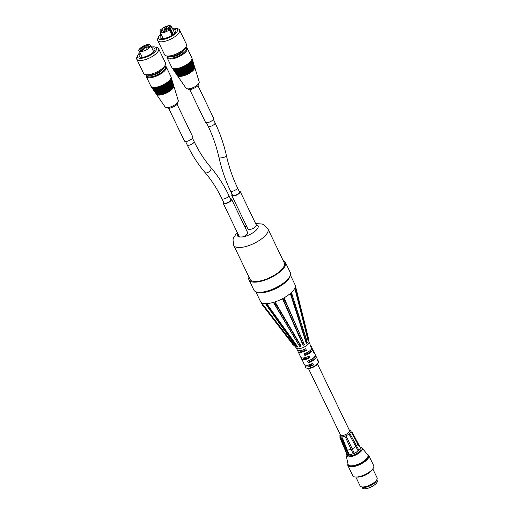 <?xml version="1.0" encoding="UTF-8"?>
<svg xmlns="http://www.w3.org/2000/svg" width="514" height="514" viewBox="0 0 514 514"><rect width="100%" height="100%" fill="white"/><g stroke="black" fill="none" stroke-linecap="round" stroke-linejoin="round"><path stroke-width="0.77" d="M164.853 65.998A10.505 3.849 154.3 0 1 161.595 72.378A10.505 3.849 154.3 0 1 149.6 76.939A10.505 3.849 154.3 0 1 146.406 74.877M150.139 75.14A7.492 2.743 -25.7 0 0 157.085 73.74A7.492 2.743 -25.7 0 0 162.726 69.082M173.681 85.658A9.67 3.54 154.3 0 1 173.751 85.832A9.67 3.54 154.3 0 1 169.048 91.627A9.67 3.54 154.3 0 1 159.07 95.109A9.67 3.54 154.3 0 1 156.359 94.203A9.67 3.54 154.3 0 1 156.262 94.043M153.3 89.417A10.447 3.829 -25.7 0 0 155.993 90.117A10.447 3.829 -25.7 0 0 166.369 86.603A10.447 3.829 -25.7 0 0 171.914 80.46M171.914 79.856A10.588 3.881 154.3 0 1 171.984 80.036A10.588 3.881 154.3 0 1 166.832 86.378A10.588 3.881 154.3 0 1 155.903 90.194A10.588 3.881 154.3 0 1 152.928 89.205A10.588 3.881 154.3 0 1 152.831 89.044M152.497 88.575L152.716 88.89A10.646 3.9 -25.7 0 0 155.703 89.886A10.646 3.9 -25.7 0 0 166.697 86.05A10.646 3.9 -25.7 0 0 171.869 79.67L171.76 79.31A10.704 3.926 154.3 0 1 166.555 85.722A10.704 3.926 154.3 0 1 155.504 89.577A10.704 3.926 154.3 0 1 152.497 88.575A10.704 3.926 154.3 0 1 152.401 88.414M153.725 90.04A10.331 3.784 -25.7 0 0 156.385 90.727A10.331 3.784 -25.7 0 0 166.652 87.252A10.331 3.784 -25.7 0 0 172.132 81.18M172.139 80.582A10.473 3.836 154.3 0 1 172.203 80.756A10.473 3.836 154.3 0 1 167.108 87.033A10.473 3.836 154.3 0 1 156.301 90.805A10.473 3.836 154.3 0 1 153.358 89.828A10.473 3.836 154.3 0 1 153.262 89.667M152.928 89.205L153.14 89.513A10.531 3.861 -25.7 0 0 156.102 90.503A10.531 3.861 -25.7 0 0 166.973 86.705A10.531 3.861 -25.7 0 0 172.094 80.396L171.984 80.036M152.876 88.793A10.563 3.868 -25.7 0 0 155.594 89.5A10.563 3.868 -25.7 0 0 166.086 85.947A10.563 3.868 -25.7 0 0 171.695 79.741M152.067 87.952L152.285 88.267A10.762 3.945 -25.7 0 0 155.305 89.269A10.762 3.945 -25.7 0 0 166.414 85.395A10.762 3.945 -25.7 0 0 171.65 78.944L171.541 78.584A10.82 3.964 154.3 0 1 166.279 85.067A10.82 3.964 154.3 0 1 155.106 88.967A10.82 3.964 154.3 0 1 152.067 87.952A10.82 3.964 154.3 0 1 151.971 87.791M152.452 88.177A10.678 3.913 -25.7 0 0 155.196 88.883A10.678 3.913 -25.7 0 0 165.797 85.298A10.678 3.913 -25.7 0 0 171.477 79.021M151.643 87.329L151.855 87.643A10.878 3.99 -25.7 0 0 154.913 88.659A10.878 3.99 -25.7 0 0 166.138 84.739A10.878 3.99 -25.7 0 0 171.432 78.218L171.316 77.858A10.935 4.009 154.3 0 1 166.003 84.412A10.935 4.009 154.3 0 1 154.714 88.35A10.935 4.009 154.3 0 1 151.643 87.329A10.935 4.009 154.3 0 1 151.546 87.168M155.427 92.52A9.869 3.617 -25.7 0 0 157.971 93.188A9.869 3.617 -25.7 0 0 167.789 89.86A9.869 3.617 -25.7 0 0 173.019 84.052M173.019 83.486A10.01 3.669 154.3 0 1 173.089 83.66A10.01 3.669 154.3 0 1 168.219 89.654A10.01 3.669 154.3 0 1 157.882 93.265A10.01 3.669 154.3 0 1 155.074 92.327A10.01 3.669 154.3 0 1 154.977 92.167M154.643 91.704L154.855 92.019A10.068 3.688 -25.7 0 0 157.682 92.957A10.068 3.688 -25.7 0 0 168.078 89.327A10.068 3.688 -25.7 0 0 172.974 83.294L172.865 82.934A10.126 3.714 154.3 0 1 167.943 88.999A10.126 3.714 154.3 0 1 157.49 92.648A10.126 3.714 154.3 0 1 154.643 91.704A10.126 3.714 154.3 0 1 154.547 91.543M152.028 87.553A10.794 3.958 -25.7 0 0 154.798 88.273A10.794 3.958 -25.7 0 0 165.514 84.643A10.794 3.958 -25.7 0 0 171.252 78.301M151 86.391L151.424 87.014A10.993 4.028 -25.7 0 0 154.515 88.042A10.993 4.028 -25.7 0 0 165.861 84.084A10.993 4.028 -25.7 0 0 171.207 77.492L170.989 76.772A11.109 4.073 154.3 0 1 165.585 83.422A11.109 4.073 154.3 0 1 154.116 87.425A11.109 4.073 154.3 0 1 151 86.391A11.109 4.073 154.3 0 1 150.885 86.191L146.239 76.541A11.109 4.073 -25.7 0 0 149.471 77.775A11.109 4.073 -25.7 0 0 161.19 73.611A11.109 4.073 -25.7 0 0 166.26 66.904A11.109 4.073 -25.7 0 0 164.904 65.888M155.851 93.143A9.753 3.572 -25.7 0 0 158.37 93.799A9.753 3.572 -25.7 0 0 168.072 90.509A9.753 3.572 -25.7 0 0 173.237 84.771M173.244 84.206A9.894 3.63 154.3 0 1 173.308 84.386A9.894 3.63 154.3 0 1 168.496 90.316A9.894 3.63 154.3 0 1 158.28 93.882A9.894 3.63 154.3 0 1 155.498 92.957A9.894 3.63 154.3 0 1 155.408 92.79M155.074 92.327L155.286 92.642A9.952 3.649 -25.7 0 0 158.081 93.574A9.952 3.649 -25.7 0 0 168.354 89.989A9.952 3.649 -25.7 0 0 173.199 84.02L173.089 83.66M155.003 91.897A9.984 3.662 -25.7 0 0 157.573 92.571A9.984 3.662 -25.7 0 0 167.506 89.205A9.984 3.662 -25.7 0 0 172.794 83.332M154.213 91.081L154.431 91.389A10.184 3.733 -25.7 0 0 157.29 92.347A10.184 3.733 -25.7 0 0 167.802 88.671A10.184 3.733 -25.7 0 0 172.755 82.574L172.646 82.208A10.241 3.752 154.3 0 1 167.667 88.344A10.241 3.752 154.3 0 1 157.091 92.038A10.241 3.752 154.3 0 1 154.213 91.081A10.241 3.752 154.3 0 1 154.116 90.92M154.149 90.657A10.216 3.746 -25.7 0 0 156.783 91.344A10.216 3.746 -25.7 0 0 166.934 87.907A10.216 3.746 -25.7 0 0 172.357 81.899M172.357 81.308A10.357 3.797 154.3 0 1 172.421 81.482A10.357 3.797 154.3 0 1 167.384 87.688A10.357 3.797 154.3 0 1 156.693 91.421A10.357 3.797 154.3 0 1 153.782 90.451A10.357 3.797 154.3 0 1 153.686 90.291M153.358 89.828L153.57 90.143A10.415 3.816 -25.7 0 0 156.494 91.113A10.415 3.816 -25.7 0 0 167.249 87.361A10.415 3.816 -25.7 0 0 172.312 81.122L172.203 80.756M156.699 94.383A9.522 3.489 -25.7 0 0 159.16 95.032A9.522 3.489 -25.7 0 0 168.643 91.813A9.522 3.489 -25.7 0 0 173.674 86.211M155.928 93.58L156.14 93.895A9.727 3.566 -25.7 0 0 158.877 94.801A9.727 3.566 -25.7 0 0 168.913 91.299A9.727 3.566 -25.7 0 0 173.642 85.472L173.533 85.112A9.779 3.585 154.3 0 1 168.772 90.972A9.779 3.585 154.3 0 1 158.678 94.492A9.779 3.585 154.3 0 1 155.928 93.58A9.779 3.585 154.3 0 1 155.832 93.419M156.275 93.76A9.637 3.534 -25.7 0 0 158.762 94.415A9.637 3.534 -25.7 0 0 168.354 91.164A9.637 3.534 -25.7 0 0 173.456 85.491M155.498 92.957L155.716 93.265A9.837 3.604 -25.7 0 0 158.479 94.184A9.837 3.604 -25.7 0 0 168.637 90.644A9.837 3.604 -25.7 0 0 173.417 84.746L173.308 84.386M154.573 91.28A10.1 3.701 -25.7 0 0 157.181 91.961A10.1 3.701 -25.7 0 0 167.223 88.556A10.1 3.701 -25.7 0 0 172.576 82.619M153.782 90.451L154.001 90.766A10.299 3.778 -25.7 0 0 156.892 91.73A10.299 3.778 -25.7 0 0 167.525 88.016A10.299 3.778 -25.7 0 0 172.537 81.848L172.421 81.482M166.26 66.904L170.905 76.554A11.109 4.073 154.3 0 1 170.989 76.772M146.291 74.845A11.109 4.073 -25.7 0 0 146.239 76.541M144.858 48.098A1.221 0.45 154.3 0 1 143.579 48.213A1.221 0.45 154.3 0 1 144.485 47.282A1.221 0.45 154.3 0 1 145.777 47.153A1.221 0.45 154.3 0 1 144.858 48.098M149.664 46.344L149.356 46.003L148.957 46.44L149.523 46.414M149.445 46.228L149.079 46.401L149.445 46.228M149.478 46.305L148.983 46.498M139.724 49.35L140.425 49.093L139.866 49.299L140.251 48.804L139.602 49.01L140.104 48.881L139.724 49.35M140.251 48.804L139.872 48.849M140.444 49.126L139.75 49.408M140.29 50.7L140.83 50.147L140.29 50.7M140.952 50.372L140.316 50.758M140.701 50.256L140.206 50.423M140.804 50.436L140.463 50.468M148.578 45.174L149.111 44.917L148.758 44.641L148.578 45.174M148.919 45.014L148.758 44.641M149.144 44.994L148.597 45.213M144.646 46.671L144.029 47.063M144.505 46.363L144.113 46.735M142.976 46.106L144.807 45.566A0.951 0.347 154.3 0 1 144.093 46.286A0.951 0.347 154.3 0 1 143.091 46.382A0.951 0.347 154.3 0 1 143.091 46.376L143.136 46.44M141.453 50.327A1.259 0.463 154.3 0 1 142.404 49.37A1.259 0.463 154.3 0 1 143.734 49.241A1.259 0.463 154.3 0 1 142.796 50.205A1.259 0.463 154.3 0 1 141.453 50.333A1.259 0.463 154.3 0 1 141.453 50.327M148.7 46.896A1.259 0.463 154.3 0 1 147.749 47.853A1.259 0.463 154.3 0 1 146.419 47.982A1.259 0.463 154.3 0 1 147.357 47.018A1.259 0.463 154.3 0 1 148.694 46.883A1.259 0.463 154.3 0 1 148.7 46.896M147.903 45.039A1.259 0.463 154.3 0 1 146.953 46.003A1.259 0.463 154.3 0 1 145.629 46.125A1.259 0.463 154.3 0 1 146.567 45.168A1.259 0.463 154.3 0 1 147.903 45.033A1.259 0.463 154.3 0 1 147.903 45.039M140.663 48.477A1.259 0.463 154.3 0 1 141.607 47.513A1.259 0.463 154.3 0 1 142.937 47.384A1.259 0.463 154.3 0 1 141.999 48.355A1.259 0.463 154.3 0 1 140.663 48.483A1.259 0.463 154.3 0 1 140.663 48.477M158.608 48.682L165.457 62.907A12.118 4.44 154.3 0 1 165.335 64.912A12.118 4.44 154.3 0 1 147.145 74.768A12.118 4.44 154.3 0 1 145.256 74.575A12.118 4.44 154.3 0 1 143.618 73.418L136.769 59.194A12.118 4.44 -25.7 0 0 140.296 60.543A12.118 4.44 -25.7 0 0 153.082 56A12.118 4.44 -25.7 0 0 158.608 48.682A12.118 4.44 -25.7 0 0 156.969 47.532L155.08 47.031A10.505 3.849 154.3 0 1 153.307 53.244A10.505 3.849 154.3 0 1 140.63 58.307A10.505 3.849 154.3 0 1 137.681 55.403A10.505 3.849 154.3 0 1 139.975 52.582M145.256 74.575L147.145 75.07A10.505 3.849 -25.7 0 0 148.784 75.243A10.505 3.849 -25.7 0 0 164.544 66.698L165.335 64.912M137.681 55.403L136.891 57.195A12.118 4.44 -25.7 0 0 136.769 59.194M151.444 47.07A10.505 3.849 154.3 0 1 155.08 47.031M151.829 47.873A8.687 3.18 154.3 0 1 154.862 48.817A8.687 3.18 154.3 0 1 150.904 54.066A8.687 3.18 154.3 0 1 141.742 57.317A8.687 3.18 154.3 0 1 139.21 56.354A8.687 3.18 154.3 0 1 140.367 53.392M185.792 47.282A10.505 3.849 154.3 0 1 182.534 53.662A10.505 3.849 154.3 0 1 170.539 58.223A10.505 3.849 154.3 0 1 167.346 56.161M171.085 56.424A7.492 2.743 -25.7 0 0 182.007 52.473A7.492 2.743 -25.7 0 0 183.665 50.366M194.626 66.942A9.67 3.54 154.3 0 1 194.69 67.122A9.67 3.54 154.3 0 1 189.994 72.911A9.67 3.54 154.3 0 1 180.016 76.393A9.67 3.54 154.3 0 1 177.298 75.494A9.67 3.54 154.3 0 1 177.202 75.327M174.24 70.701A10.447 3.829 -25.7 0 0 176.932 71.401A10.447 3.829 -25.7 0 0 187.308 67.887A10.447 3.829 -25.7 0 0 192.853 61.744M192.853 61.14A10.588 3.881 154.3 0 1 192.923 61.32A10.588 3.881 154.3 0 1 187.771 67.662A10.588 3.881 154.3 0 1 176.842 71.478A10.588 3.881 154.3 0 1 173.867 70.489A10.588 3.881 154.3 0 1 173.771 70.328M173.436 69.865L173.655 70.174A10.646 3.9 -25.7 0 0 176.643 71.17A10.646 3.9 -25.7 0 0 187.636 67.334A10.646 3.9 -25.7 0 0 192.814 60.954L192.699 60.594A10.704 3.926 154.3 0 1 187.494 67.006A10.704 3.926 154.3 0 1 176.443 70.861A10.704 3.926 154.3 0 1 173.436 69.865A10.704 3.926 154.3 0 1 173.34 69.705M174.67 71.324A10.331 3.784 -25.7 0 0 177.324 72.011A10.331 3.784 -25.7 0 0 187.591 68.535A10.331 3.784 -25.7 0 0 193.078 62.464M193.078 61.866A10.473 3.836 154.3 0 1 193.142 62.046A10.473 3.836 154.3 0 1 188.047 68.317A10.473 3.836 154.3 0 1 177.24 72.095A10.473 3.836 154.3 0 1 174.297 71.112A10.473 3.836 154.3 0 1 174.201 70.951M173.867 70.489L174.079 70.803A10.531 3.861 -25.7 0 0 177.041 71.787A10.531 3.861 -25.7 0 0 187.912 67.989A10.531 3.861 -25.7 0 0 193.033 61.68L192.923 61.32M173.816 70.084A10.563 3.868 -25.7 0 0 176.533 70.784A10.563 3.868 -25.7 0 0 187.025 67.231A10.563 3.868 -25.7 0 0 192.634 61.025M173.012 69.236L173.224 69.551A10.762 3.945 -25.7 0 0 176.251 70.559A10.762 3.945 -25.7 0 0 187.359 66.679A10.762 3.945 -25.7 0 0 192.589 60.228L192.48 59.868A10.82 3.964 154.3 0 1 187.218 66.351A10.82 3.964 154.3 0 1 176.051 70.251A10.82 3.964 154.3 0 1 173.012 69.236A10.82 3.964 154.3 0 1 172.916 69.075M173.391 69.461A10.678 3.913 -25.7 0 0 176.135 70.174A10.678 3.913 -25.7 0 0 186.743 66.582A10.678 3.913 -25.7 0 0 192.416 60.305M172.582 68.613L172.794 68.927A10.878 3.99 -25.7 0 0 175.852 69.943A10.878 3.99 -25.7 0 0 187.077 66.023A10.878 3.99 -25.7 0 0 192.371 59.508L192.262 59.142A10.935 4.009 154.3 0 1 186.942 65.696A10.935 4.009 154.3 0 1 175.653 69.634A10.935 4.009 154.3 0 1 172.582 68.613A10.935 4.009 154.3 0 1 172.486 68.452M176.366 73.804A9.869 3.617 -25.7 0 0 178.911 74.472A9.869 3.617 -25.7 0 0 188.728 71.144A9.869 3.617 -25.7 0 0 193.958 65.342M193.958 64.77A10.01 3.669 154.3 0 1 194.029 64.944A10.01 3.669 154.3 0 1 189.158 70.945A10.01 3.669 154.3 0 1 178.827 74.549A10.01 3.669 154.3 0 1 176.013 73.618A10.01 3.669 154.3 0 1 175.916 73.451M175.582 72.988L175.794 73.303A10.068 3.688 -25.7 0 0 178.628 74.241A10.068 3.688 -25.7 0 0 189.023 70.617A10.068 3.688 -25.7 0 0 193.919 64.584L193.804 64.218A10.126 3.714 154.3 0 1 188.882 70.29A10.126 3.714 154.3 0 1 178.429 73.939A10.126 3.714 154.3 0 1 175.582 72.988A10.126 3.714 154.3 0 1 175.486 72.827M172.967 68.837A10.794 3.958 -25.7 0 0 175.743 69.557A10.794 3.958 -25.7 0 0 186.453 65.927A10.794 3.958 -25.7 0 0 192.191 59.585M171.939 67.675L172.37 68.298A10.993 4.028 -25.7 0 0 175.454 69.326A10.993 4.028 -25.7 0 0 186.8 65.368A10.993 4.028 -25.7 0 0 192.146 58.782L191.928 58.056A11.109 4.073 154.3 0 1 186.524 64.713A11.109 4.073 154.3 0 1 175.056 68.715A11.109 4.073 154.3 0 1 171.939 67.675A11.109 4.073 154.3 0 1 171.824 67.475L167.178 57.825A11.109 4.073 -25.7 0 0 170.41 59.059A11.109 4.073 -25.7 0 0 182.129 54.895A11.109 4.073 -25.7 0 0 187.199 48.188A11.109 4.073 -25.7 0 0 185.843 47.172M176.79 74.427A9.753 3.572 -25.7 0 0 179.309 75.089A9.753 3.572 -25.7 0 0 189.011 71.799A9.753 3.572 -25.7 0 0 194.176 66.055M194.183 65.496A9.894 3.63 154.3 0 1 194.247 65.67A9.894 3.63 154.3 0 1 189.435 71.6A9.894 3.63 154.3 0 1 179.219 75.166A9.894 3.63 154.3 0 1 176.443 74.241A9.894 3.63 154.3 0 1 176.347 74.08M176.013 73.618L176.225 73.926A9.952 3.649 -25.7 0 0 179.02 74.858A9.952 3.649 -25.7 0 0 189.3 71.273A9.952 3.649 -25.7 0 0 194.138 65.304L194.029 64.944M175.942 73.187A9.984 3.662 -25.7 0 0 178.519 73.855A9.984 3.662 -25.7 0 0 188.445 70.495A9.984 3.662 -25.7 0 0 193.733 64.623M175.152 72.365L175.37 72.68A10.184 3.733 -25.7 0 0 178.229 73.63A10.184 3.733 -25.7 0 0 188.741 69.955A10.184 3.733 -25.7 0 0 193.694 63.858L193.585 63.492A10.241 3.752 154.3 0 1 188.606 69.628A10.241 3.752 154.3 0 1 178.03 73.322A10.241 3.752 154.3 0 1 175.152 72.365A10.241 3.752 154.3 0 1 175.056 72.204M175.094 71.941A10.216 3.746 -25.7 0 0 177.722 72.628A10.216 3.746 -25.7 0 0 187.873 69.191A10.216 3.746 -25.7 0 0 193.296 63.183M193.296 62.592A10.357 3.797 154.3 0 1 193.367 62.766A10.357 3.797 154.3 0 1 188.33 68.972A10.357 3.797 154.3 0 1 177.632 72.705A10.357 3.797 154.3 0 1 174.728 71.742A10.357 3.797 154.3 0 1 174.631 71.575M174.297 71.112L174.509 71.427A10.415 3.816 -25.7 0 0 177.439 72.397A10.415 3.816 -25.7 0 0 188.188 68.645A10.415 3.816 -25.7 0 0 193.251 62.406L193.142 62.046M177.638 75.667A9.522 3.489 -25.7 0 0 180.099 76.316A9.522 3.489 -25.7 0 0 189.582 73.104A9.522 3.489 -25.7 0 0 194.62 67.495M176.867 74.864L177.086 75.179A9.727 3.566 -25.7 0 0 179.816 76.085A9.727 3.566 -25.7 0 0 189.852 72.583A9.727 3.566 -25.7 0 0 194.581 66.756L194.472 66.396A9.779 3.585 154.3 0 1 189.711 72.256A9.779 3.585 154.3 0 1 179.617 75.776A9.779 3.585 154.3 0 1 176.867 74.864A9.779 3.585 154.3 0 1 176.771 74.703M177.214 75.044A9.637 3.534 -25.7 0 0 179.707 75.699A9.637 3.534 -25.7 0 0 189.293 72.448A9.637 3.534 -25.7 0 0 194.395 66.775M176.443 74.241L176.655 74.556A9.837 3.604 -25.7 0 0 179.418 75.474A9.837 3.604 -25.7 0 0 189.576 71.928A9.837 3.604 -25.7 0 0 194.356 66.03L194.247 65.67M175.518 72.564A10.1 3.701 -25.7 0 0 178.12 73.245A10.1 3.701 -25.7 0 0 188.163 69.84A10.1 3.701 -25.7 0 0 193.515 63.903M174.728 71.742L174.94 72.05A10.299 3.778 -25.7 0 0 177.831 73.014A10.299 3.778 -25.7 0 0 188.465 69.3A10.299 3.778 -25.7 0 0 193.476 63.132L193.367 62.766M187.199 48.188L191.844 57.838A11.109 4.073 154.3 0 1 191.928 58.056M167.23 56.129A11.109 4.073 -25.7 0 0 167.178 57.825M164.795 28.977A1.221 0.45 154.3 0 1 165.926 28.373A1.221 0.45 154.3 0 1 166.716 28.437A1.221 0.45 154.3 0 1 165.816 29.375A1.221 0.45 154.3 0 1 164.519 29.497A1.221 0.45 154.3 0 1 164.795 28.977M160.676 31.733L161.492 31.727L161.499 31.354L160.914 31.765M161.499 31.354L161.492 31.727M161.512 31.765L161.043 31.733M169.883 26.085L169.305 26.497L170.397 26.265L169.883 26.085L170.057 26.413M170.539 26.098L169.961 26.503M169.768 26.22L169.402 26.497M167.198 26.098L166.838 26.497L167.667 26.285L166.877 26.407M167.815 26.111L167.056 26.484M163.818 31.425L163.375 31.746L164.403 31.56L163.741 31.547M164.345 31.662L163.587 31.63M167.641 28.758L166.96 29.073L167.654 29.125L168.065 28.758L167.641 28.758M166.979 29.118L167.365 29.06M167.834 28.88L167.384 29.092M168.065 28.758L167.558 29.125M172.055 35.209L169.453 29.806L168.47 29.471A0.951 0.347 154.3 0 1 168.2 29.362A0.951 0.347 154.3 0 1 168.637 28.79A0.951 0.347 154.3 0 1 169.639 28.437L170.622 28.771L173.289 34.316M166.234 26.792A1.259 0.463 154.3 0 1 166.594 26.934A1.259 0.463 154.3 0 1 165.656 27.897A1.259 0.463 154.3 0 1 164.319 28.026A1.259 0.463 154.3 0 1 164.904 27.261A1.259 0.463 154.3 0 1 166.234 26.792M161.293 31.161A1.259 0.463 154.3 0 1 160.933 31.02A1.259 0.463 154.3 0 1 161.871 30.056A1.259 0.463 154.3 0 1 163.208 29.928A1.259 0.463 154.3 0 1 162.63 30.692A1.259 0.463 154.3 0 1 161.293 31.161M165.007 31.148A1.259 0.463 154.3 0 1 164.647 31.007A1.259 0.463 154.3 0 1 165.585 30.043A1.259 0.463 154.3 0 1 166.922 29.908A1.259 0.463 154.3 0 1 166.343 30.673A1.259 0.463 154.3 0 1 165.007 31.148M169.948 26.773A1.259 0.463 154.3 0 1 170.307 26.914A1.259 0.463 154.3 0 1 169.369 27.878A1.259 0.463 154.3 0 1 168.033 28.007A1.259 0.463 154.3 0 1 168.618 27.242A1.259 0.463 154.3 0 1 169.948 26.773M179.553 29.973L186.396 44.191A12.118 4.44 154.3 0 1 186.274 46.196A12.118 4.44 154.3 0 1 177.401 53.45A12.118 4.44 154.3 0 1 166.195 55.859A12.118 4.44 154.3 0 1 164.557 54.702L157.708 40.484A12.118 4.44 -25.7 0 0 170.558 39.225A12.118 4.44 -25.7 0 0 179.553 29.973A12.118 4.44 -25.7 0 0 177.908 28.816L176.019 28.315A10.505 3.849 154.3 0 1 169.646 37.342A10.505 3.849 154.3 0 1 158.62 36.693A10.505 3.849 154.3 0 1 160.921 33.866M166.195 55.859L168.084 56.36A10.505 3.849 -25.7 0 0 177.799 54.272A10.505 3.849 -25.7 0 0 185.483 47.982L186.274 46.196M158.62 36.693L157.837 38.479A12.118 4.44 -25.7 0 0 157.708 40.484M172.383 28.354A10.505 3.849 154.3 0 1 174.381 28.148A10.505 3.849 154.3 0 1 176.019 28.315M172.768 29.157A8.687 3.18 154.3 0 1 173.276 29.137A8.687 3.18 154.3 0 1 175.807 30.101A8.687 3.18 154.3 0 1 169.357 36.738A8.687 3.18 154.3 0 1 160.15 37.638A8.687 3.18 154.3 0 1 161.306 34.676M189.737 89.564L205.446 122.203A4.542 1.664 -25.7 0 0 210.265 121.734A4.542 1.664 -25.7 0 0 213.638 118.265L197.929 85.62M168.688 108.287L184.417 140.964A4.645 1.703 -25.7 0 0 189.338 140.483A4.645 1.703 -25.7 0 0 192.789 136.936L177.06 104.258M237.404 187.578L239.44 191.812A3.836 1.407 154.3 0 1 237.693 194.131A3.836 1.407 154.3 0 1 233.645 195.571A3.836 1.407 154.3 0 1 232.527 195.14L230.49 190.906A3.836 1.407 -25.7 0 0 231.608 191.337A3.836 1.407 -25.7 0 0 235.656 189.897A3.836 1.407 -25.7 0 0 237.404 187.578C232.688 177.767 229.058 167.243 226.507 156.005A3.836 0.732 -12.7 0 1 224.252 157.22A3.836 0.732 -12.7 0 1 220.082 157.965A3.836 0.732 -12.7 0 1 219.022 157.702C221.688 169.485 225.511 180.555 230.49 190.906M228.781 195.281L230.818 199.516A3.836 1.407 154.3 0 1 227.972 202.452A3.836 1.407 154.3 0 1 223.905 202.844L221.868 198.61A3.836 1.407 -25.7 0 0 225.935 198.218A3.836 1.407 -25.7 0 0 228.781 195.281C223.789 184.924 217.827 175.685 210.901 167.57A3.836 1.966 -40.6 0 1 209.262 171.56A3.836 1.966 -40.6 0 1 205.067 172.563C211.543 180.144 217.146 188.824 221.868 198.61M232.11 194.273A4.645 1.703 -25.7 0 0 231.756 195.384A4.645 1.703 -25.7 0 0 231.795 195.493A4.645 1.703 -25.7 0 0 236.723 195.012A4.645 1.703 -25.7 0 0 240.166 191.459A4.645 1.703 -25.7 0 0 239.935 191.195A4.645 1.703 -25.7 0 0 239.023 190.945M240.166 191.459L256.306 224.991A4.645 1.703 154.3 0 1 252.856 228.537A4.645 1.703 154.3 0 1 247.934 229.019L231.795 195.493M231.544 199.169L247.684 232.694A4.645 1.703 154.3 0 1 242.39 236.954L239.543 236.993A4.645 1.703 154.3 0 1 239.312 236.729L223.172 203.197A4.645 1.703 -25.7 0 0 223.404 203.46A4.645 1.703 -25.7 0 0 224.624 203.711A4.645 1.703 -25.7 0 0 229.488 201.938A4.645 1.703 -25.7 0 0 231.544 199.169A4.645 1.703 -25.7 0 0 230.4 198.655M223.487 201.983A4.645 1.703 -25.7 0 0 223.172 203.197M313.482 352.122A7.067 2.589 154.3 0 1 314.324 352.758A7.067 2.589 154.3 0 1 314.285 353.844L313.469 352.154A7.067 2.589 -25.7 0 0 313.508 351.068L312.57 349.122A7.067 2.589 154.3 0 1 304.879 355.489L304.063 353.799A7.067 2.589 -25.7 0 0 311.754 347.425L310.816 345.479A7.067 2.589 154.3 0 1 310.777 346.564L309.961 344.868A7.067 2.589 -25.7 0 0 310 343.782L309.107 341.926M309.974 344.843A7.067 2.589 154.3 0 1 310.816 345.479M316.984 359.402A7.067 2.589 154.3 0 1 317.825 360.044A7.067 2.589 154.3 0 1 317.787 361.13L316.971 359.434A7.067 2.589 -25.7 0 0 317.009 358.348L316.071 356.401A7.067 2.589 154.3 0 1 308.381 362.775L307.565 361.079A7.067 2.589 -25.7 0 0 315.255 354.705L314.324 352.758M310.7 349.957L310.809 350.188A5.05 1.85 154.3 0 1 306.408 354.12L305.92 353.099M311.85 347.792L312.345 348.82L310.809 350.188M306.408 354.12L304.879 355.489M314.202 357.243L314.311 357.468A5.05 1.85 154.3 0 1 309.916 361.4L308.381 362.775M315.352 355.071L315.847 356.099L314.311 357.468M296.366 348.062L297.259 349.918A7.067 2.589 -25.7 0 0 305.65 348.723L306.466 350.419A7.067 2.589 154.3 0 1 298.075 351.608L299.013 353.555A7.067 2.589 -25.7 0 0 299.238 353.857L300.054 355.553A7.067 2.589 154.3 0 1 299.829 355.251L300.767 357.198A7.067 2.589 -25.7 0 0 309.158 356.003L309.974 357.699L308.259 357.718A5.05 1.85 154.3 0 1 303.401 358.014L303.376 357.956M307.764 356.697L308.259 357.718M309.974 357.699A7.067 2.589 154.3 0 1 301.583 358.894L302.521 360.841A7.067 2.589 -25.7 0 0 302.746 361.143L303.556 362.833A7.067 2.589 154.3 0 1 303.331 362.531L304.269 364.477A7.067 2.589 -25.7 0 0 312.66 363.289L313.476 364.979L311.76 365.004A5.05 1.85 154.3 0 1 306.903 365.3L306.877 365.236M311.266 363.976L311.76 365.004M306.466 350.419L304.751 350.439A5.05 1.85 154.3 0 1 299.9 350.734L299.868 350.676M298.075 351.608A7.067 2.589 154.3 0 1 298.101 350.554M304.256 349.417L304.751 350.439M261.093 302.45L260.881 302.065A19.191 7.035 154.3 0 1 260.797 301.962A19.191 7.035 154.3 0 1 260.508 301.5L255.805 291.727M260.977 302.193L261.465 303.196M260.951 302.155L262.378 304.937L261.305 302.47M265.712 303.678L266.22 304.667L265.487 303.633A19.191 7.035 154.3 0 1 261.401 302.547L261.787 303.491L261.324 302.515M265.757 303.909L266.162 304.571M265.687 303.639L266.509 303.633C267.563 305.978 267.698 306.704 266.92 305.824L265.687 303.639L266.515 303.62M273.692 302.354L274.206 303.337L273.397 302.399A19.191 7.035 154.3 0 1 266.734 303.613L266.984 304.654L266.535 303.665M273.666 302.316L274.752 301.975C275.967 305.059 275.793 305.522 274.232 303.376L273.666 302.322L274.752 301.981M282.777 298.589L283.291 299.559L282.482 298.692A19.191 7.035 154.3 0 1 275.035 301.885L275.208 303.022L274.778 302.02M282.758 298.544L283.812 297.972L284.004 298.39C285.039 301.589 284.627 301.647 282.758 298.55L283.812 297.972M290.532 293.385L291.04 294.349L290.314 293.507A19.191 7.035 154.3 0 1 284.075 297.818L284.268 299.026L283.831 298.011M290.513 293.34L291.252 292.678L292.01 294.516C292.395 296.289 291.901 295.897 290.519 293.34L291.258 292.678M294.882 288.129L295.37 289.099L294.798 288.238A19.191 7.035 154.3 0 1 291.432 292.511L291.721 293.738L291.271 292.723M294.863 288.091L295.094 287.519L296.231 290.237L294.875 288.084L295.1 287.519M290.391 275.086L295.094 284.852A19.191 7.035 154.3 0 1 295.274 285.373A19.191 7.035 154.3 0 1 295.139 287.384L295.582 288.572L295.113 287.564M317.825 360.044L318.436 361.31A7.067 2.589 154.3 0 1 318.365 362.479A7.067 2.589 154.3 0 1 313.193 366.713A7.067 2.589 154.3 0 1 306.652 368.114A7.067 2.589 154.3 0 1 305.695 367.446L305.085 366.174A7.067 2.589 154.3 0 1 305.11 365.12M306.652 368.114L307.597 368.365A6.264 2.294 -25.7 0 0 313.386 367.124A6.264 2.294 -25.7 0 0 317.973 363.372L318.365 362.479M309.062 341.836A7.067 2.589 154.3 0 1 309.132 342.028A7.067 2.589 154.3 0 1 303.819 347.239A7.067 2.589 154.3 0 1 296.43 348.139L295.158 346.494M299.829 355.251A7.067 2.589 154.3 0 1 299.733 354.885M303.331 362.531A7.067 2.589 154.3 0 1 303.241 362.164M313.476 364.979A7.067 2.589 154.3 0 1 305.085 366.174M301.583 358.894A7.067 2.589 154.3 0 1 301.609 357.834M309.916 361.4L309.422 360.378M294.798 288.238L308.265 341.225L308.413 338.064L308.349 341.148M290.314 293.507L306.286 343.326L306.402 342.305C306.299 340.364 306.472 339.921 306.909 340.968L291.432 292.511M282.482 298.692L303.087 345.312L303.106 344.444C302.727 342.452 303.054 342.273 304.095 343.898L284.075 297.818M273.397 302.399L299.264 345.826C298.505 344.219 298.865 344.155 300.349 345.62L301.14 346.147L275.035 301.885M296.244 346.558L295.332 345.536C294.997 344.958 295.511 345.247 296.867 346.391L297.779 346.969L266.734 303.613M262.378 304.937L292.967 344.618L295.479 346.706L261.401 302.547M297.645 347.008L296.629 347.021M300.992 346.224L299.662 346.642M304.532 344.553L303.241 345.26M307.327 342.44L306.421 343.249M308.355 337.839L295.351 285.688M354.133 455.102L354.062 454.851A6.663 2.441 -25.7 0 0 354.801 454.543L354.93 454.806M350.252 434.208L358.952 450.303L358.573 450.637L358.187 450.964L349.488 434.863A6.155 2.255 -25.7 0 0 349.886 434.536A6.155 2.255 -25.7 0 0 350.252 434.208L349.507 434.863M340.101 434.272L339.863 436.206L345.344 449.255A6.83 2.499 -25.7 0 1 345.318 449.197A6.83 2.499 -25.7 0 1 345.305 449.159L346.654 453.676A7.575 2.776 -25.7 0 0 346.725 453.856A7.575 2.776 -25.7 0 0 348.363 454.678M340.184 436.977L339.921 437.71L346.654 453.676M342.343 437.825L342.208 438.583L349.173 454.704L348.37 454.697L341.405 438.57L341.54 437.819A6.155 2.255 -25.7 0 0 341.926 437.838A6.155 2.255 -25.7 0 0 342.343 437.825L349.192 454.691A7.575 2.776 -25.7 0 0 353.163 453.759M346.5 436.649L354.274 453.303L353.169 453.766L345.395 437.112A6.155 2.255 -25.7 0 0 345.948 436.894A6.155 2.255 -25.7 0 0 346.5 436.649L354.274 453.297A7.575 2.776 -25.7 0 0 358.174 450.964L349.488 434.863M345.395 437.125L346.5 436.662M341.521 437.832L342.324 437.844M350.073 435.319L350.837 434.658M345.62 437.78L346.732 437.318M341.405 438.57L342.208 438.583M339.921 437.71L340.095 436.752M349.314 454.582A7.369 2.705 -25.7 0 0 353.131 453.689M346.841 453.599A7.369 2.705 -25.7 0 0 346.86 453.663A7.369 2.705 -25.7 0 0 348.306 454.549M358.945 450.296A7.575 2.776 -25.7 0 0 360.468 447.945L357.744 443.993L351.422 432.396A6.155 2.255 -25.7 0 0 351.441 432.145A6.155 2.255 -25.7 0 0 351.396 431.921L352.129 432.158L360.494 447.932L352.154 432.627L351.422 432.396M358.9 450.206A7.369 2.705 -25.7 0 0 360.282 448.022M354.268 453.219A7.369 2.705 -25.7 0 0 358.04 450.964M345.344 449.255A6.83 2.499 -25.7 0 0 346.32 449.956M347.625 450.052A6.83 2.499 -25.7 0 0 351.036 449.255M352.219 448.767A6.83 2.499 -25.7 0 0 355.637 446.724M356.632 445.837A6.83 2.499 -25.7 0 0 357.744 443.993M351.454 432.383L350.426 430.391L349.205 429.897M352.154 432.627L352.129 432.158M317.53 364.085L349.546 430.603A5.05 1.85 154.3 0 1 345.793 434.459A5.05 1.85 154.3 0 1 340.441 434.979L308.432 368.467M354.801 454.543L354.075 454.974M346.725 453.856L347.297 455.044A7.575 2.776 -25.7 0 0 354.808 454.498A7.575 2.776 -25.7 0 0 361.046 448.883A7.575 2.776 -25.7 0 0 360.944 448.471L360.468 447.476M361.869 486.957L362.306 487.863A8.282 3.033 -25.7 0 0 367.69 488.3A8.282 3.033 -25.7 0 0 375.419 484.201A8.282 3.033 -25.7 0 0 377.231 480.68L376.794 479.774M362.132 487.021A8.282 3.033 -25.7 0 0 374.764 482.845A8.282 3.033 -25.7 0 0 376.685 480.018M365.178 487.099A7.774 2.853 -25.7 0 0 374.423 482.852A7.774 2.853 -25.7 0 0 374.841 482.453M249.001 277.123A20.2 7.402 -25.7 0 0 249.007 279.924L253.897 290.082A20.2 7.402 -25.7 0 0 275.305 287.994A20.2 7.402 -25.7 0 0 290.294 272.561L285.405 262.403A20.2 7.402 -25.7 0 0 283.22 260.649M249.007 279.924A20.2 7.402 -25.7 0 0 270.415 277.83A20.2 7.402 -25.7 0 0 285.405 262.403M237.23 232.412L233.542 237.764L232.99 239.781L233.754 245.441L250.1 279.398A18.986 6.958 -25.7 0 0 270.223 277.431A18.986 6.958 -25.7 0 0 284.313 262.93L267.974 228.974L264.061 224.862L262.159 224.033L255.619 223.558M367.356 454.466A11.597 4.247 154.3 0 1 368.808 455.532A11.597 4.247 154.3 0 1 366.264 460.467A11.597 4.247 154.3 0 1 355.45 466.204A11.597 4.247 154.3 0 1 347.914 465.594A11.597 4.247 154.3 0 1 347.978 463.789M367.863 455.153L368.185 455.834A10.91 3.996 154.3 0 1 365.795 460.467A10.91 3.996 154.3 0 1 355.624 465.87A10.91 3.996 154.3 0 1 348.531 465.292L348.203 464.617A10.91 3.996 -25.7 0 0 355.296 465.189A10.91 3.996 -25.7 0 0 365.473 459.792A10.91 3.996 -25.7 0 0 367.863 455.153A10.91 3.996 -25.7 0 0 367.677 454.864L362.139 448.002A8.886 3.257 -25.7 0 0 360.372 447.276L360.41 447.36M346.719 453.843A8.886 3.257 -25.7 0 0 346.185 455.687L348.094 464.29A10.91 3.996 -25.7 0 0 348.203 464.617M355.842 477.043L360.121 485.936A9.413 3.45 -25.7 0 0 361.4 486.829A9.413 3.45 -25.7 0 0 375.027 481.772A9.413 3.45 -25.7 0 0 376.987 479.324A9.413 3.45 -25.7 0 0 377.083 477.769L372.804 468.877M376.987 479.324L376.569 480.282A8.552 3.135 154.3 0 1 374.783 482.505A8.552 3.135 154.3 0 1 362.409 487.099L361.4 486.829M356.896 477.011A9.413 3.45 -25.7 0 0 370.273 471.897A9.413 3.45 -25.7 0 0 372.123 469.68M347.914 465.594L352.803 475.752A11.597 4.247 -25.7 0 0 360.34 476.362A11.597 4.247 -25.7 0 0 371.153 470.625A11.597 4.247 -25.7 0 0 373.697 465.697L368.808 455.532M359.678 451.588L359.594 451.421A1.272 0.469 154.3 0 1 359.659 451.491A1.272 0.469 154.3 0 1 358.207 452.661A6.868 2.519 -25.7 0 1 355.669 454.222A1.272 0.469 154.3 0 1 354.666 454.929A1.272 0.469 154.3 0 1 353.587 455.108A6.868 2.519 -25.7 0 1 350.927 455.777A1.272 0.469 154.3 0 1 349.353 456.027A1.272 0.469 154.3 0 1 349.347 455.886M361.046 449.056A1.272 0.469 154.3 0 1 361.098 449.114A1.272 0.469 154.3 0 1 360.944 449.532M346.185 455.687A8.886 3.257 -25.7 0 0 351.724 456.509A8.886 3.257 -25.7 0 0 360.346 452.018A8.886 3.257 -25.7 0 0 362.139 448.002M167.14 107.612A7.318 2.679 154.3 0 1 165.084 106.931L168.271 108.306C169.838 108.833 176.7 105.518 177.253 104.046L178.249 100.596A7.318 2.679 154.3 0 1 174.696 104.978A7.318 2.679 154.3 0 1 167.14 107.612M142.956 46.087C139.3 48.714 138.015 50.276 139.108 50.783A6.361 2.332 -25.7 0 0 145.854 50.121A6.361 2.332 -25.7 0 0 150.576 45.264C148.925 44.634 151.501 43.484 144.685 45.264M188.079 88.903A7.318 2.679 154.3 0 1 186.023 88.215L189.21 89.59C190.778 90.117 197.639 86.802 198.192 85.33L199.194 81.88A7.318 2.679 154.3 0 1 195.635 86.262A7.318 2.679 154.3 0 1 188.079 88.903M169.01 29.465L170.179 28.431M170.622 28.771A6.361 2.332 -25.7 0 0 171.515 26.548L170.352 25.745C169.363 25.873 170.275 24.852 164.66 26.979C158.492 30.731 160.349 30.737 160.053 32.067A6.361 2.332 -25.7 0 0 169.453 29.806M169.639 28.437L172.685 34.772M206.474 122.705L208.125 126.136A3.836 1.407 -25.7 0 0 209.243 126.56A3.836 1.407 -25.7 0 0 213.291 125.12A3.836 1.407 -25.7 0 0 215.038 122.801L213.387 119.376M185.56 141.478L187.18 144.845A3.836 1.407 -25.7 0 0 191.253 144.453A3.836 1.407 -25.7 0 0 194.099 141.517L192.474 138.15M242.39 236.954A11.411 4.183 -25.7 0 0 255.529 230.818A11.411 4.183 -25.7 0 0 256.19 224.746M233.754 245.441A18.986 6.958 -25.7 0 0 241.85 247.35A18.986 6.958 -25.7 0 0 260.675 239.524A18.986 6.958 -25.7 0 0 267.974 228.974M246.823 226.706A11.411 4.183 -25.7 0 0 245.178 227.496M237.802 233.594A11.411 4.183 -25.7 0 0 239.543 236.993M256.659 292.01A19.191 7.035 -25.7 0 0 275.632 288.675A19.191 7.035 -25.7 0 0 290.076 275.922M261.787 303.491L294.58 345.999M266.984 304.654L296.867 346.391M275.208 303.022L300.349 345.62M299.334 345.941L274.206 303.337M284.268 299.026L304.095 343.898M303.106 344.444L283.291 299.559M292.177 295.158L306.723 340.512M306.402 342.305L291.04 294.349M308.342 340.101L295.37 289.099M303.581 319.078L300.581 307.064M339.863 436.206A6.104 2.236 -25.7 0 0 345.883 435.827A6.104 2.236 -25.7 0 0 350.966 431.278A6.104 2.236 -25.7 0 0 350.863 430.912M349.43 430.372A5.095 1.87 154.3 0 1 349.655 430.854A5.095 1.87 154.3 0 1 345.138 434.773A5.095 1.87 154.3 0 1 340.332 434.754M178.249 100.596L173.751 85.832M165.084 106.931L156.359 94.203M139.108 50.783L142.243 57.298M150.576 45.264L153.712 51.779M199.194 81.88L194.69 67.122M186.023 88.215L177.298 75.494M160.053 32.067L163.189 38.582M171.515 26.548L174.651 33.063M215.038 122.801C220.011 133.158 223.834 144.228 226.507 156.005M208.125 126.136C212.841 135.947 216.471 146.471 219.022 157.702M187.18 144.845C192.172 155.209 198.134 164.448 205.067 172.563M194.099 141.517C198.815 151.309 204.418 159.989 210.901 167.57M246.591 226.231L244.953 227.021M309.132 342.028L308.561 339.69M302.103 313.289L295.274 285.373M295.332 345.536L266.92 305.824M299.264 345.826L274.232 303.376M306.909 340.968L292.01 294.516M308.413 338.064L296.231 290.237M345.331 449.23L346.86 453.663"/></g></svg>
